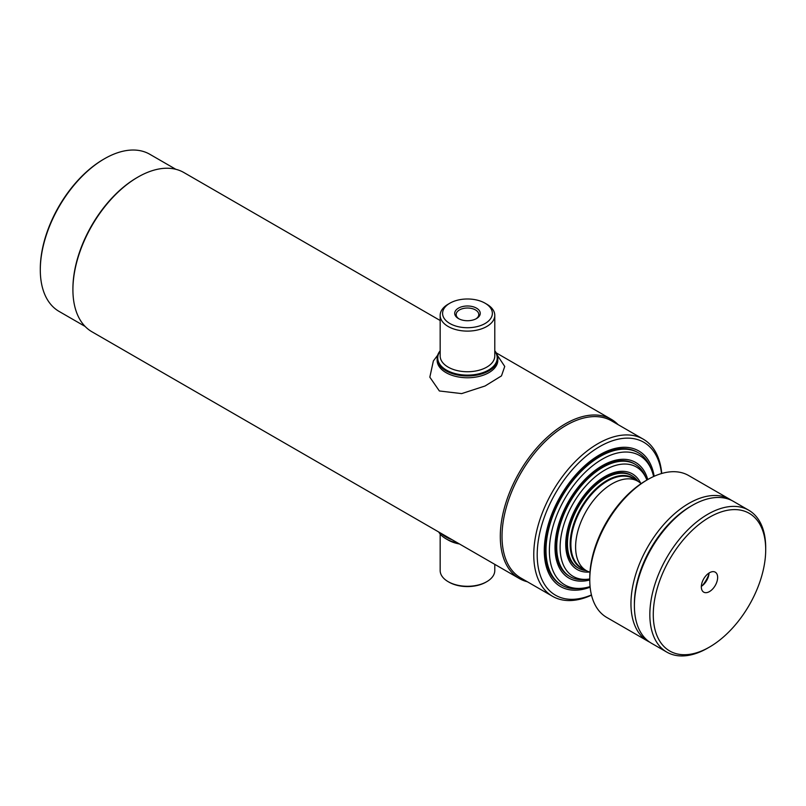 <?xml version="1.0" encoding="UTF-8"?>
<svg xmlns="http://www.w3.org/2000/svg" width="806" height="806" viewBox="0 0 806 806"><rect width="100%" height="100%" fill="white"/><g stroke="black" fill="none" stroke-linecap="round" stroke-linejoin="round"><path stroke-width="1.21" d="M440.167 320.506L183.889 172.544A91.934 53.075 120 0 0 137.917 177.098L137.06 177.602A90.725 52.38 120 0 0 72.913 288.709L72.913 289.697A91.934 53.075 120 0 0 91.955 331.79L519.336 578.537A91.934 53.075 120 0 0 527.396 581.781M137.06 177.602L137.917 177.098A91.934 53.075 120 0 0 72.913 289.697M40.3 269.879L40.3 268.892A89.506 51.675 120 0 1 103.591 159.266L104.448 158.772A90.725 52.38 120 0 0 40.3 269.879A90.725 52.38 120 0 0 59.09 311.418L85.114 326.44M618.111 424.651A91.934 53.075 120 0 0 611.28 419.301A91.934 53.075 120 0 0 565.308 423.855A91.934 53.075 120 0 0 505.251 504.868A91.934 53.075 120 0 0 519.336 578.537M661.746 473.475A90.725 52.38 120 0 0 643.279 439.179L611.532 420.843A90.725 52.38 120 0 0 566.165 425.336A90.725 52.38 120 0 0 506.903 505.281A90.725 52.38 120 0 0 520.807 577.983L552.563 596.319A90.725 52.38 120 0 0 591.493 595.16M643.279 439.179A90.725 52.38 120 0 0 597.921 443.673A90.725 52.38 120 0 0 538.65 523.618A90.725 52.38 120 0 0 552.563 596.319M661.535 473.545A88.297 50.98 120 0 0 599.634 446.645A88.297 50.98 120 0 0 537.34 549.964A88.297 50.98 120 0 0 591.443 594.939M654.17 476.275A78.283 45.196 120 0 0 638.775 450.947A78.283 45.196 120 0 0 599.634 454.816A78.283 45.196 120 0 0 548.493 523.799A78.283 45.196 120 0 0 560.492 586.536A78.283 45.196 120 0 0 590.133 587.191M175.839 169.3L149.815 154.278A90.725 52.38 120 0 0 104.448 158.772L103.591 159.266M558.004 582.718A76.459 44.149 120 0 0 558.518 582.919M476.497 308.144A12.765 7.365 180 0 1 476.497 318.572A12.765 7.365 180 0 1 458.453 318.572L458.453 318.572A12.765 7.365 180 0 1 458.453 308.144A12.765 7.365 180 0 1 476.497 308.144M475.953 318.864A11.304 6.529 0 0 0 478.774 314.552A11.304 6.529 0 0 0 475.469 309.927A11.304 6.529 0 0 0 463.148 308.517A11.304 6.529 0 0 0 456.166 314.552A11.304 6.529 0 0 0 458.997 318.864M486.784 304.194L485.071 303.197A24.885 14.367 0 0 0 449.879 303.197A24.885 14.367 0 0 0 449.879 323.518A24.885 14.367 0 0 0 485.071 323.518A24.885 14.367 0 0 0 485.071 303.197L486.784 304.194A27.303 15.767 0 0 1 494.783 315.337A27.303 15.767 0 0 1 477.928 329.906A27.303 15.767 0 0 1 448.166 326.49A27.303 15.767 0 0 1 440.167 315.337A27.303 15.767 0 0 1 448.166 304.194L449.879 303.197M440.167 351.154A29.731 17.168 0 0 0 446.443 370.095A29.731 17.168 0 0 0 484.164 372.16A29.731 17.168 0 0 0 494.783 351.154M440.167 350.812A30.346 17.52 0 0 0 437.134 358.448A30.346 17.52 0 0 0 446.02 370.831A30.346 17.52 0 0 0 479.086 374.629A30.346 17.52 0 0 0 497.816 358.448A30.346 17.52 0 0 0 494.783 350.812M494.783 564.361L494.783 570.517A27.303 15.767 180 0 1 486.784 581.67L485.927 582.164A26.094 15.062 180 0 1 449.023 582.164L448.166 581.67A27.303 15.767 180 0 1 440.167 570.517L440.167 534.056M458.161 543.224A29.731 17.168 180 0 1 446.443 539.053L446.02 538.801A30.346 17.52 180 0 1 438.706 531.98M457.838 543.032A30.346 17.52 180 0 1 446.02 538.801L446.443 539.053M486.784 581.67A27.303 15.767 180 0 1 448.166 581.67L449.023 582.164M437.174 359.345A30.346 17.52 0 0 0 446.02 372.634A30.346 17.52 0 0 0 479.802 376.251A30.346 17.52 0 0 0 497.776 359.345M437.648 355.234L433.366 360.957L429.83 377.178L439.371 390.97L461.637 393.61L485.061 385.993L501.483 375.888L504.737 366.438L497.302 355.234M452.116 539.728A30.346 17.52 180 0 1 446.02 537.008A30.346 17.52 180 0 1 441.648 533.814L441.285 533.471M589.77 579.988A66.757 38.537 -60 0 1 568.835 578.033A66.757 38.537 -60 0 1 558.598 524.545A66.757 38.537 -60 0 1 602.213 465.717A66.757 38.537 -60 0 1 635.591 462.412A66.757 38.537 -60 0 1 647.742 479.57M590.073 586.597A74.706 43.131 -60 0 1 583.363 588.088A74.706 43.131 -60 0 1 550.256 539.154A74.706 43.131 -60 0 1 602.213 459.219A74.706 43.131 -60 0 1 651.56 469.969A74.706 43.131 -60 0 1 653.626 476.517M583.363 588.088L580.773 588.44A76.459 44.149 -60 0 1 561.832 585.206A76.459 44.149 -60 0 1 550.115 523.93A76.459 44.149 -60 0 1 600.067 456.549A76.459 44.149 -60 0 1 638.302 452.771A76.459 44.149 -60 0 1 650.573 467.551L651.56 469.969M589.77 578.97A63.18 36.482 -60 0 1 588.843 579.101L586.254 579.454A64.933 37.489 -60 0 1 570.174 576.703A64.933 37.489 -60 0 1 560.22 524.676A64.933 37.489 -60 0 1 602.636 467.45A64.933 37.489 -60 0 1 635.108 464.236A64.933 37.489 -60 0 1 645.535 476.789L646.523 479.207A63.18 36.482 -60 0 1 646.865 480.074M588.843 579.101A63.18 36.482 -60 0 1 560.855 537.713A63.18 36.482 -60 0 1 604.782 470.12A63.18 36.482 -60 0 1 646.523 479.207M589.488 572.028A55.221 31.887 -60 0 1 577.177 569.53A55.221 31.887 -60 0 1 568.714 525.28A55.221 31.887 -60 0 1 604.782 476.618A55.221 31.887 -60 0 1 632.398 473.888A55.221 31.887 -60 0 1 640.71 483.298M636.015 480.185A51.997 30.024 120 0 0 606.928 480.487A51.997 30.024 120 0 0 572.139 529.31A51.997 30.024 120 0 0 584.431 569.52M637.919 481.283A53.398 30.83 120 0 0 631.914 475.711A53.398 30.83 120 0 0 605.215 478.351A53.398 30.83 120 0 0 570.326 525.411A53.398 30.83 120 0 0 578.517 568.21A53.398 30.83 120 0 0 586.335 570.618A51.584 29.782 120 0 0 589.982 572.189M641.092 483.65A51.584 29.782 120 0 0 637.868 481.253A51.584 29.782 120 0 0 598.123 495.065A51.584 29.782 120 0 0 575.605 546.982A51.584 29.782 120 0 0 586.294 570.598L581.569 567.867A51.584 29.782 120 0 1 570.89 544.252A51.584 29.782 120 0 1 593.407 492.345A51.584 29.782 120 0 1 633.153 478.522L637.868 481.253M631.914 475.711L630.977 475.167A53.398 30.83 120 0 0 604.268 477.807A53.398 30.83 120 0 0 569.389 524.867A53.398 30.83 120 0 0 577.57 567.666L578.517 568.21M635.108 464.236L634.161 463.692A64.933 37.489 120 0 0 601.699 466.906A64.933 37.489 120 0 0 559.273 524.132A64.933 37.489 120 0 0 569.227 576.159L570.174 576.703M638.302 452.771L637.355 452.226A76.459 44.149 120 0 0 599.12 456.005A76.459 44.149 120 0 0 549.168 523.386A76.459 44.149 120 0 0 560.895 584.662L561.832 585.206M634.393 603.714L634.393 605.699A81.92 47.302 -60 0 1 692.324 505.362L690.611 506.349A79.492 45.902 -60 0 0 634.393 603.714A79.492 45.902 -60 0 1 691.457 505.866M649.676 642.14A81.92 47.302 -60 0 1 647.933 641.213A81.92 47.302 -60 0 1 630.957 603.714A81.92 47.302 -60 0 1 666.723 521.27A81.92 47.302 -60 0 1 729.853 499.317A81.92 47.302 -60 0 1 731.536 500.375M647.933 641.213L606.737 617.436A81.92 47.302 -60 0 1 589.77 579.927A81.92 47.302 -60 0 1 647.692 479.59A81.92 47.302 -60 0 1 688.656 475.54L729.853 499.317M589.77 579.927L589.77 577.952A79.492 45.902 -60 0 1 645.979 480.588L647.692 479.59M765.7 549.702A79.492 45.902 -60 0 1 709.492 647.067A79.492 45.902 -60 0 1 653.273 614.615A79.492 45.902 -60 0 1 709.492 517.25A79.492 45.902 -60 0 1 765.7 549.702L765.7 547.727A81.92 47.302 -60 0 0 748.734 510.218L733.289 501.302A81.92 47.302 -60 0 0 692.324 505.362M709.492 647.067L707.769 648.054A81.92 47.302 -60 0 1 666.814 652.114A81.92 47.302 -60 0 1 649.838 614.615A81.92 47.302 -60 0 1 685.604 532.172A81.92 47.302 -60 0 1 748.734 510.218M709.048 573.016A11.526 6.66 -60 0 1 701.351 586.355M717.642 577.449A11.526 6.66 -60 0 1 712.605 589.055A11.526 6.66 -60 0 1 703.719 592.148A11.526 6.66 -60 0 1 701.331 586.869A11.526 6.66 -60 0 1 706.368 575.262A11.526 6.66 -60 0 1 715.254 572.169A11.526 6.66 -60 0 1 717.642 577.449M666.814 652.114L651.359 643.198A81.92 47.302 -60 0 1 634.393 605.699M708.937 574.194A23.062 13.309 -60 0 1 702.318 585.66M440.167 315.337L440.167 355.97A27.303 15.767 0 0 0 448.166 367.123A27.303 15.767 0 0 0 477.928 370.538A27.303 15.767 0 0 0 494.783 355.97L494.783 315.337M459.46 543.969A27.303 15.767 180 0 1 448.166 540.04A27.303 15.767 180 0 1 447.34 539.546M496.244 352.887L611.28 419.301M437.134 360.252L437.134 358.448M497.816 360.252L497.816 358.448"/></g></svg>
